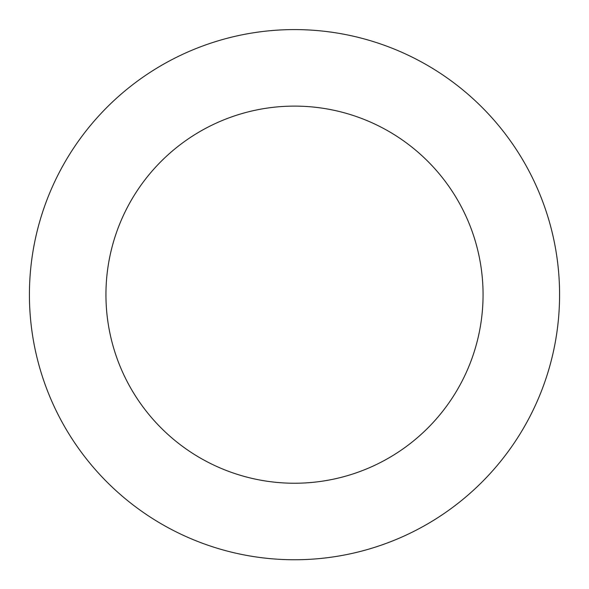 <?xml version="1.0" encoding="UTF-8"?>
<svg xmlns="http://www.w3.org/2000/svg" width="589" height="589" viewBox="0 0 589 589"><rect width="100%" height="100%" fill="white"/><g stroke="black" fill="none" stroke-linecap="round" stroke-linejoin="round"><path stroke-width="0.88" d="M216.642 41.282A265.087 265.087 0 0 0 113.986 488.796A265.087 265.087 0 0 0 552.872 353.945A265.087 265.087 0 0 0 216.642 41.282M239.119 114.428A188.561 188.561 0 0 0 166.091 432.753A188.561 188.561 0 0 0 478.29 336.834A188.561 188.561 0 0 0 239.119 114.428"/></g></svg>
